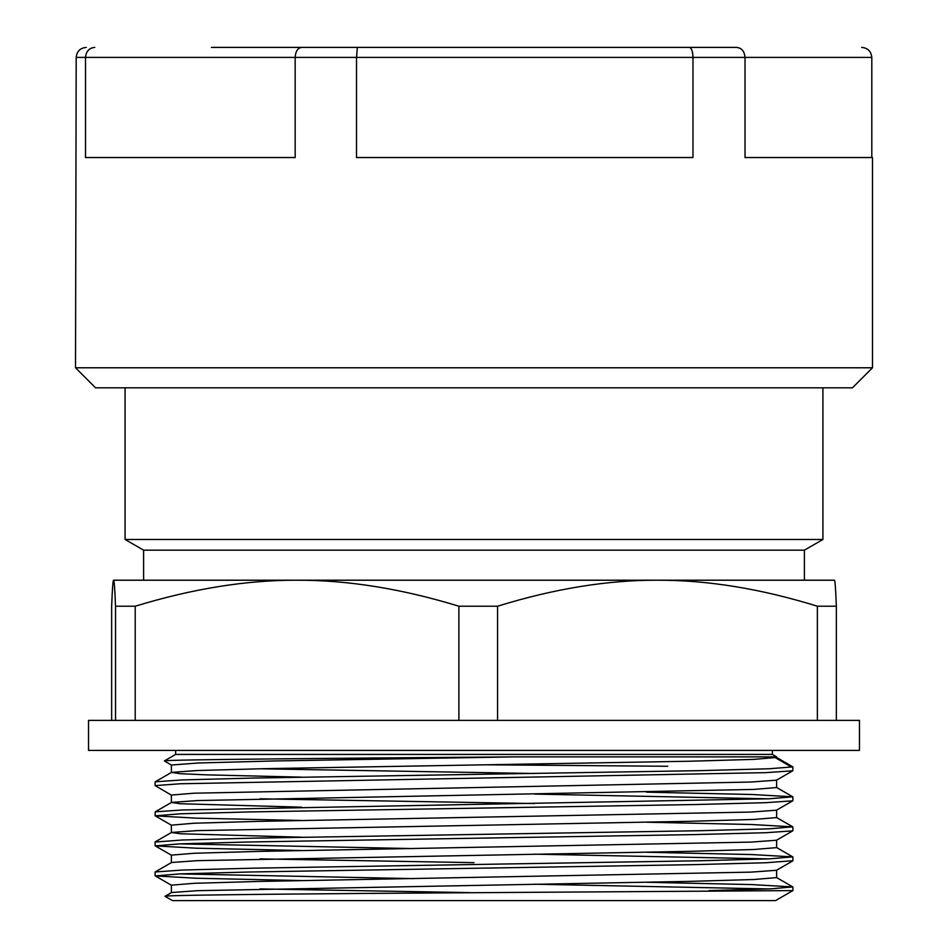 <?xml version="1.0" encoding="UTF-8"?>
<svg xmlns="http://www.w3.org/2000/svg" width="948" height="948" viewBox="0 0 948 948"><rect width="100%" height="100%" fill="white"/><g stroke="black" fill="none" stroke-linecap="round" stroke-linejoin="round"><path stroke-width="1.42" d="M171.481 795.182L155.128 785.619L180.132 783.771L765.806 772.644L792.777 770.783L792.884 766.944M301.511 777.147L205.894 774.836L180.108 773.687L171.517 772.395L155.259 781.792L182.324 779.931L253.045 778.071L700.963 770.629L769.018 768.769L792.895 766.896L776.53 757.381M301.488 820.482L196.094 818.16L155.199 815.837L180.096 813.811L248.803 811.95L695.559 804.532L765.842 802.672L792.741 800.823L776.483 810.208L750.65 812.069L258.543 821.371L193.996 823.231L171.375 825.163M768.591 798.82L534.577 794.092M155.117 815.707L155.223 811.832L182.36 809.971L768.994 798.797L792.777 796.818L751.977 794.495L646.5 792.161M301.511 850.522L196.189 848.199L155.247 845.877L180.12 843.839L248.85 841.99L695.773 834.56L766.008 832.711L792.753 830.851L776.495 840.248L750.816 842.108L258.579 851.411L194.008 853.271L171.387 855.132M155.117 842.037L182.135 840.011L252.832 838.15L700.904 830.697L768.97 828.836L792.741 826.846L751.871 824.523L646.489 822.2M301.511 880.562L196.129 878.239L155.259 875.905L180.144 873.878L248.85 872.018L695.773 864.6L766.031 862.739L792.884 860.713M768.615 858.888L534.577 854.172M155.152 871.982L182.158 870.051L252.82 868.178L700.916 860.737L769.006 858.876L792.753 856.885L751.811 854.563L646.489 852.24M413.423 848.59L179.385 843.874M171.517 772.395L197.35 770.534L264.539 768.674L689.457 761.232L754.004 759.372L776.625 757.452M171.398 765.024L198.416 762.986L274.636 760.96L513.946 756.883L776.625 756.883L776.625 757.511M534.577 773.497L260.001 768.781M301.5 807.175L180.144 803.726L171.481 802.435L197.374 800.574L753.968 789.411L776.625 787.551L776.625 780.121M534.577 803.537L260.025 798.82M171.375 802.565L171.375 795.064L194.032 793.203L750.626 782.041L776.519 780.18L792.777 770.783M301.488 837.214L180.156 833.754L171.469 832.474L197.16 830.614L689.409 821.312L753.956 819.451L776.602 817.591M155.247 871.911L171.505 862.514L197.184 860.654L689.421 851.351L753.992 849.491L776.613 847.63M474 862.644L260.013 858.888M792.884 887.091L792.884 890.599L366.971 893.407C247.772 894.367 162.938 895.339 165.047 896.31L171.517 892.542L197.35 890.682L689.457 881.379L753.992 879.519L776.625 877.599M469.781 892.613L260.001 888.928M171.398 885.171L194.044 883.311L258.591 881.45L750.84 872.136L776.53 870.276L792.789 860.891M872.48 367.788L852.453 387.815L95.547 387.815L75.52 367.788L872.48 367.788L872.48 157.534L745.021 157.534L745.021 57.413C744.476 51.287 741.656 47.945 736.572 47.4L211.428 47.4M75.52 367.788L76.195 57.413L871.805 57.413L871.805 157.534M689.338 47.4C691.542 47.945 692.751 51.287 692.976 57.413L692.976 157.534L356.519 157.534L356.519 57.413L357.349 47.4M301.665 47.4C297.755 47.945 295.586 51.287 295.172 57.413L295.172 157.534L85.51 157.534L85.51 57.413C86.09 51.287 89.183 47.945 94.776 47.4M258.662 47.4L590.651 47.4M76.195 57.413C76.835 51.287 80.213 47.945 86.327 47.4M646.335 47.4L736.572 47.4M871.805 57.413C871.165 51.287 867.787 47.945 861.673 47.4M88.531 750.413L859.469 750.413L859.469 720.385L88.531 720.385L88.531 750.413M171.517 765.155L164.407 760.924C163.115 759.597 338.543 758.246 513.946 756.883M768.627 888.928L534.577 884.211M667.759 766.268L487.556 764.811M708.974 890.599L771.174 888.821L792.801 886.925L751.906 884.591L646.512 882.268M413.423 878.63L179.409 873.902M775.701 757.89L790.087 766.268M772.359 750.413L772.359 754.418L175.641 754.418L164.348 760.948M836.349 720.385L836.349 606.222C835.674 588.732 835.022 580.058 834.418 580.212L657.462 580.212C707.575 580.058 760.877 588.732 817.366 606.222L817.366 720.385M135.208 720.385L135.208 606.222C192.385 588.732 246.338 580.058 297.056 580.212C347.774 580.058 401.715 588.732 458.891 606.222L458.891 720.385M111.651 720.385L111.651 606.222C112.326 588.732 112.978 580.058 113.582 580.212C114.187 580.058 114.838 588.732 115.526 606.222L115.526 720.385M497.57 720.385L497.57 606.222C554.059 588.732 607.36 580.058 657.462 580.212L113.582 580.212M836.349 606.222L817.366 606.222M135.208 606.222L115.526 606.222M497.57 606.222L458.891 606.222M822.923 387.815L822.923 539.483L125.077 539.483L125.077 387.815M822.923 539.483L804.402 550.172L143.598 550.172L125.077 539.483M804.402 550.172L804.402 580.212L657.462 580.212M297.056 580.212L143.622 580.212L143.598 550.172M792.884 890.599L775.559 900.6L172.441 900.6L165.071 896.346M155.117 781.922L155.117 785.679M792.884 796.936L792.884 800.693M792.884 826.976L792.884 830.732M155.117 841.99L155.117 845.746M792.884 857.016L792.884 860.76M171.375 772.537L171.375 765.024M776.625 817.591L776.625 810.137M171.375 832.605L171.375 825.092M776.625 847.63L776.625 840.165M171.375 862.585L171.375 855.132M776.625 877.658L776.625 870.228M171.375 892.625L171.375 885.171M171.469 825.234L155.199 815.837M171.505 855.274L155.247 845.877M171.517 885.302L155.259 875.905M155.223 811.832L171.481 802.435M792.777 796.818L776.519 787.421M155.211 841.871L171.469 832.474M792.741 826.846L776.483 817.46M792.753 856.885L776.495 847.488M792.801 886.925L776.53 877.528M772.359 754.418L776.625 756.883M175.641 750.413L175.641 754.418M155.117 872.03L155.117 875.786"/></g></svg>
